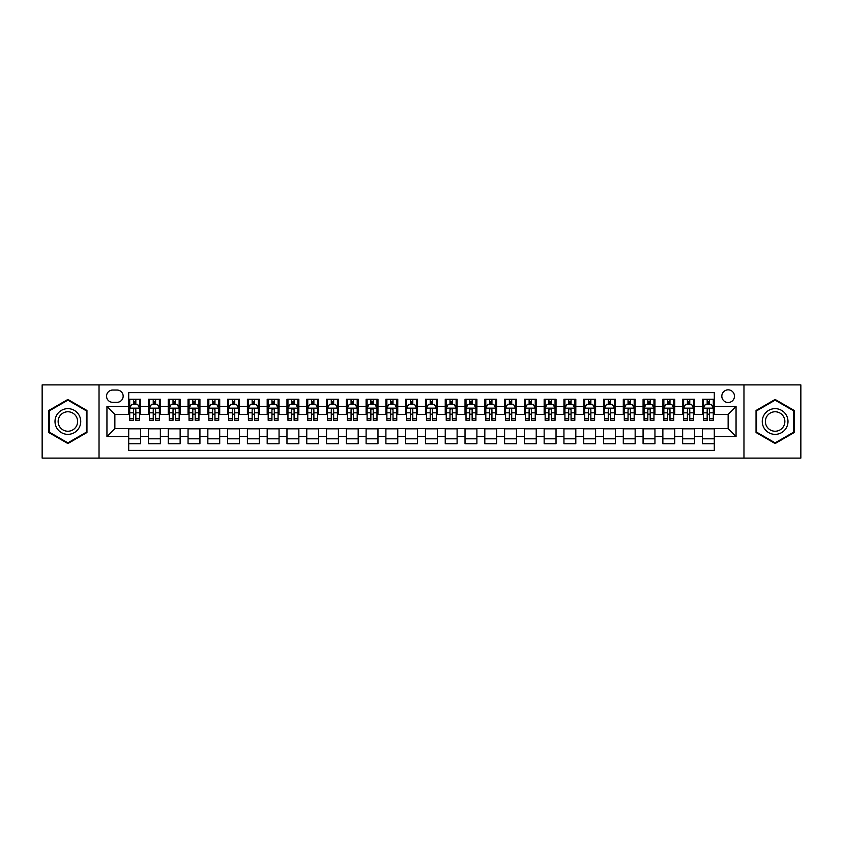 <?xml version="1.0" encoding="UTF-8"?>
<svg xmlns="http://www.w3.org/2000/svg" width="843" height="843" viewBox="0 0 843 843"><rect width="100%" height="100%" fill="white"/><g stroke="black" fill="none" stroke-linecap="round" stroke-linejoin="round"><path stroke-width="1.26" d="M728.141 389.845A6.333 6.333 0 0 0 721.819 396.178A6.333 6.333 0 0 0 728.141 402.511A6.333 6.333 0 0 0 734.474 396.178A6.333 6.333 0 0 0 728.141 389.845M743.969 458.097L800.85 458.097L800.85 384.903L743.969 384.903L743.969 458.097L99.031 458.097L99.031 384.903L42.15 384.903L42.15 458.097L99.031 458.097M714.295 399.245L702.43 399.245L702.43 406.463L694.516 406.463L694.516 414.377L702.43 414.377L702.43 406.463M694.516 406.463L694.516 399.245L682.64 399.245L682.64 406.463L674.727 406.463L674.727 414.377L682.64 414.377L682.64 406.463M674.727 406.463L674.727 399.245L662.861 399.245L662.861 406.463L654.948 406.463L654.948 414.377L662.861 414.377L662.861 406.463M654.948 406.463L654.948 399.245L643.072 399.245L643.072 406.463L635.158 406.463L635.158 414.377L643.072 414.377L643.072 406.463M635.158 406.463L635.158 399.245L623.293 399.245L623.293 406.463L615.379 406.463L615.379 414.377L623.293 414.377L623.293 406.463M615.379 406.463L615.379 399.245L603.504 399.245L603.504 406.463L595.601 406.463L595.601 414.377L603.504 414.377L603.504 406.463M595.601 406.463L595.601 399.245L583.725 399.245L583.725 406.463L575.811 406.463L575.811 414.377L583.725 414.377L583.725 406.463M575.811 406.463L575.811 399.245L563.946 399.245L563.946 406.463L556.032 406.463L556.032 414.377L563.946 414.377L563.946 406.463M556.032 406.463L556.032 399.245L544.156 399.245L544.156 406.463L536.243 406.463L536.243 414.377L544.156 414.377L544.156 406.463M536.243 406.463L536.243 399.245L524.378 399.245L524.378 406.463L516.464 406.463L516.464 414.377L524.378 414.377L524.378 406.463M516.464 406.463L516.464 399.245L504.588 399.245L504.588 406.463L496.675 406.463L496.675 414.377L504.588 414.377L504.588 406.463M496.675 406.463L496.675 399.245L484.809 399.245L484.809 406.463L476.896 406.463L476.896 414.377L484.809 414.377L484.809 406.463M476.896 406.463L476.896 399.245L465.02 399.245L465.02 406.463L457.106 406.463L457.106 414.377L465.02 414.377L465.02 406.463M457.106 406.463L457.106 399.245L445.241 399.245L445.241 406.463L437.327 406.463L437.327 414.377L445.241 414.377L445.241 406.463M437.327 406.463L437.327 399.245L425.452 399.245L425.452 406.463L417.548 406.463L417.548 414.377L425.452 414.377L425.452 406.463M417.548 406.463L417.548 399.245L405.673 399.245L405.673 406.463L397.759 406.463L397.759 414.377L405.673 414.377L405.673 406.463M397.759 406.463L397.759 399.245L385.894 399.245L385.894 406.463L377.98 406.463L377.98 414.377L385.894 414.377L385.894 406.463M377.98 406.463L377.98 399.245L366.104 399.245L366.104 406.463L358.191 406.463L358.191 414.377L366.104 414.377L366.104 406.463M358.191 406.463L358.191 399.245L346.325 399.245L346.325 406.463L338.412 406.463L338.412 414.377L346.325 414.377L346.325 406.463M338.412 406.463L338.412 399.245L326.536 399.245L326.536 406.463L318.622 406.463L318.622 414.377L326.536 414.377L326.536 406.463M318.622 406.463L318.622 399.245L306.757 399.245L306.757 406.463L298.844 406.463L298.844 414.377L306.757 414.377L306.757 406.463M298.844 406.463L298.844 399.245L286.968 399.245L286.968 406.463L279.054 406.463L279.054 414.377L286.968 414.377L286.968 406.463M279.054 406.463L279.054 399.245L267.189 399.245L267.189 406.463L259.275 406.463L259.275 414.377L267.189 414.377L267.189 406.463M259.275 406.463L259.275 399.245L247.399 399.245L247.399 406.463L239.496 406.463L239.496 414.377L247.399 414.377L247.399 406.463M239.496 406.463L239.496 399.245L227.621 399.245L227.621 406.463L219.707 406.463L219.707 414.377L227.621 414.377L227.621 406.463M219.707 406.463L219.707 399.245L207.842 399.245L207.842 406.463L199.928 406.463L199.928 414.377L207.842 414.377L207.842 406.463M199.928 406.463L199.928 399.245L188.052 399.245L188.052 406.463L180.139 406.463L180.139 414.377L188.052 414.377L188.052 406.463M180.139 406.463L180.139 399.245L168.273 399.245L168.273 406.463L160.36 406.463L160.36 414.377L168.273 414.377L168.273 406.463M160.36 406.463L160.36 399.245L148.484 399.245L148.484 414.377L140.57 414.377L140.57 399.245L128.705 399.245M128.705 443.755L140.57 443.755L140.57 428.623L148.484 428.623L148.484 443.755L160.36 443.755L160.36 428.623L168.273 428.623L168.273 436.537L160.36 436.537M168.273 436.537L168.273 443.755L180.139 443.755L180.139 428.623L188.052 428.623L188.052 436.537L180.139 436.537M188.052 436.537L188.052 443.755L199.928 443.755L199.928 428.623L207.842 428.623L207.842 436.537L199.928 436.537M207.842 436.537L207.842 443.755L219.707 443.755L219.707 428.623L227.621 428.623L227.621 436.537L219.707 436.537M227.621 436.537L227.621 443.755L239.496 443.755L239.496 428.623L247.399 428.623L247.399 436.537L239.496 436.537M247.399 436.537L247.399 443.755L259.275 443.755L259.275 428.623L267.189 428.623L267.189 436.537L259.275 436.537M267.189 436.537L267.189 443.755L279.054 443.755L279.054 428.623L286.968 428.623L286.968 436.537L279.054 436.537M286.968 436.537L286.968 443.755L298.844 443.755L298.844 428.623L306.757 428.623L306.757 436.537L298.844 436.537M306.757 436.537L306.757 443.755L318.622 443.755L318.622 428.623L326.536 428.623L326.536 436.537L318.622 436.537M326.536 436.537L326.536 443.755L338.412 443.755L338.412 428.623L346.325 428.623L346.325 436.537L338.412 436.537M346.325 436.537L346.325 443.755L358.191 443.755L358.191 428.623L366.104 428.623L366.104 436.537L358.191 436.537M366.104 436.537L366.104 443.755L377.98 443.755L377.98 428.623L385.894 428.623L385.894 436.537L377.98 436.537M385.894 436.537L385.894 443.755L397.759 443.755L397.759 428.623L405.673 428.623L405.673 436.537L397.759 436.537M405.673 436.537L405.673 443.755L417.548 443.755L417.548 428.623L425.452 428.623L425.452 436.537L417.548 436.537M425.452 436.537L425.452 443.755L437.327 443.755L437.327 428.623L445.241 428.623L445.241 436.537L437.327 436.537M445.241 436.537L445.241 443.755L457.106 443.755L457.106 428.623L465.02 428.623L465.02 436.537L457.106 436.537M465.02 436.537L465.02 443.755L476.896 443.755L476.896 428.623L484.809 428.623L484.809 436.537L476.896 436.537M484.809 436.537L484.809 443.755L496.675 443.755L496.675 428.623L504.588 428.623L504.588 436.537L496.675 436.537M504.588 436.537L504.588 443.755L516.464 443.755L516.464 428.623L524.378 428.623L524.378 436.537L516.464 436.537M524.378 436.537L524.378 443.755L536.243 443.755L536.243 428.623L544.156 428.623L544.156 436.537L536.243 436.537M544.156 436.537L544.156 443.755L556.032 443.755L556.032 428.623L563.946 428.623L563.946 436.537L556.032 436.537M563.946 436.537L563.946 443.755L575.811 443.755L575.811 428.623L583.725 428.623L583.725 436.537L575.811 436.537M583.725 436.537L583.725 443.755L595.601 443.755L595.601 428.623L603.504 428.623L603.504 436.537L595.601 436.537M603.504 436.537L603.504 443.755L615.379 443.755L615.379 428.623L623.293 428.623L623.293 436.537L615.379 436.537M623.293 436.537L623.293 443.755L635.158 443.755L635.158 428.623L643.072 428.623L643.072 436.537L635.158 436.537M643.072 436.537L643.072 443.755L654.948 443.755L654.948 428.623L662.861 428.623L662.861 436.537L654.948 436.537M662.861 436.537L662.861 443.755L674.727 443.755L674.727 428.623L682.64 428.623L682.64 436.537L674.727 436.537M682.64 436.537L682.64 443.755L694.516 443.755L694.516 428.623L702.43 428.623L702.43 436.537L694.516 436.537M112.677 402.311L117.029 402.311A6.133 6.133 0 0 0 123.162 396.178A6.133 6.133 0 0 0 117.029 390.046L112.677 390.046A6.133 6.133 0 0 0 106.545 396.178A6.133 6.133 0 0 0 112.677 402.311M743.969 384.903L99.031 384.903M714.295 406.463L714.295 392.617L128.705 392.617L128.705 414.377L114.859 414.377L114.859 428.623L128.705 428.623L128.705 450.383L714.295 450.383L714.295 428.623L728.141 428.623L728.141 414.377L714.295 414.377L714.295 406.463L736.055 406.463L736.055 436.537L714.295 436.537M128.705 436.537L106.945 436.537L106.945 406.463L128.705 406.463M702.43 436.537L702.43 443.755L714.295 443.755M128.705 404.187L129.696 404.187M133.447 404.187L135.828 404.187M139.58 404.187L140.57 404.187M128.705 414.176L129.696 414.176M133.447 414.176L135.828 414.176M139.58 414.176L140.57 414.176M128.705 428.824L140.57 428.824M128.705 438.813L140.57 438.813M148.484 414.176L149.474 414.176M153.236 414.176L155.607 414.176M159.369 414.176L160.36 414.176M148.484 404.187L149.474 404.187M153.236 404.187L155.607 404.187M159.369 404.187L160.36 404.187M148.484 428.824L160.36 428.824M148.484 438.813L160.36 438.813M168.273 428.824L180.139 428.824M168.273 438.813L180.139 438.813M168.273 404.187L169.264 404.187M173.015 404.187L175.397 404.187M179.148 404.187L180.139 404.187M168.273 414.176L169.264 414.176M173.015 414.176L175.397 414.176M179.148 414.176L180.139 414.176M188.052 428.824L199.928 428.824M188.052 438.813L199.928 438.813M188.052 404.187L189.043 404.187M192.805 404.187L195.176 404.187M198.937 404.187L199.928 404.187M188.052 414.176L189.043 414.176M192.805 414.176L195.176 414.176M198.937 414.176L199.928 414.176M207.842 428.824L219.707 428.824M207.842 438.813L219.707 438.813M207.842 404.187L208.822 404.187M212.584 404.187L214.954 404.187M218.716 404.187L219.707 404.187M207.842 414.176L208.822 414.176M212.584 414.176L214.954 414.176M218.716 414.176L219.707 414.176M227.621 428.824L239.496 428.824M227.621 438.813L239.496 438.813M227.621 404.187L228.611 404.187M232.373 404.187L234.744 404.187M238.506 404.187L239.496 404.187M227.621 414.176L228.611 414.176M232.373 414.176L234.744 414.176M238.506 414.176L239.496 414.176M247.399 428.824L259.275 428.824M247.399 438.813L259.275 438.813M247.399 404.187L248.39 404.187M252.152 404.187L254.523 404.187M258.285 404.187L259.275 404.187M247.399 414.176L248.39 414.176M252.152 414.176L254.523 414.176M258.285 414.176L259.275 414.176M267.189 428.824L279.054 428.824M267.189 438.813L279.054 438.813M267.189 404.187L268.179 404.187M271.941 404.187L274.312 404.187M278.074 404.187L279.054 404.187M267.189 414.176L268.179 414.176M271.941 414.176L274.312 414.176M278.074 414.176L279.054 414.176M286.968 428.824L298.844 428.824M286.968 438.813L298.844 438.813M286.968 404.187L287.958 404.187M291.72 404.187L294.091 404.187M297.853 404.187L298.844 404.187M286.968 414.176L287.958 414.176M291.72 414.176L294.091 414.176M297.853 414.176L298.844 414.176M306.757 428.824L318.622 428.824M306.757 438.813L318.622 438.813M306.757 404.187L307.748 404.187M311.499 404.187L313.881 404.187M317.632 404.187L318.622 404.187M306.757 414.176L307.748 414.176M311.499 414.176L313.881 414.176M317.632 414.176L318.622 414.176M326.536 428.824L338.412 428.824M326.536 438.813L338.412 438.813M326.536 404.187L327.527 404.187M331.288 404.187L333.659 404.187M337.421 404.187L338.412 404.187M326.536 414.176L327.527 414.176M331.288 414.176L333.659 414.176M337.421 414.176L338.412 414.176M346.325 428.824L358.191 428.824M346.325 438.813L358.191 438.813M346.325 404.187L347.316 404.187M351.067 404.187L353.449 404.187M357.2 404.187L358.191 404.187M346.325 414.176L347.316 414.176M351.067 414.176L353.449 414.176M357.2 414.176L358.191 414.176M366.104 428.824L377.98 428.824M366.104 438.813L377.98 438.813M366.104 404.187L367.095 404.187M370.857 404.187L373.228 404.187M376.99 404.187L377.98 404.187M366.104 414.176L367.095 414.176M370.857 414.176L373.228 414.176M376.99 414.176L377.98 414.176M385.894 428.824L397.759 428.824M385.894 438.813L397.759 438.813M385.894 404.187L386.874 404.187M390.636 404.187L393.007 404.187M396.768 404.187L397.759 404.187M385.894 414.176L386.874 414.176M390.636 414.176L393.007 414.176M396.768 414.176L397.759 414.176M405.673 428.824L417.548 428.824M405.673 438.813L417.548 438.813M405.673 404.187L406.663 404.187M410.425 404.187L412.796 404.187M416.558 404.187L417.548 404.187M405.673 414.176L406.663 414.176M410.425 414.176L412.796 414.176M416.558 414.176L417.548 414.176M425.452 428.824L437.327 428.824M425.452 438.813L437.327 438.813M425.452 404.187L426.442 404.187M430.204 404.187L432.575 404.187M436.337 404.187L437.327 404.187M425.452 414.176L426.442 414.176M430.204 414.176L432.575 414.176M436.337 414.176L437.327 414.176M445.241 428.824L457.106 428.824M445.241 438.813L457.106 438.813M445.241 404.187L446.232 404.187M449.993 404.187L452.364 404.187M456.126 404.187L457.106 404.187M445.241 414.176L446.232 414.176M449.993 414.176L452.364 414.176M456.126 414.176L457.106 414.176M465.02 428.824L476.896 428.824M465.02 438.813L476.896 438.813M465.02 404.187L466.01 404.187M469.772 404.187L472.143 404.187M475.905 404.187L476.896 404.187M465.02 414.176L466.01 414.176M469.772 414.176L472.143 414.176M475.905 414.176L476.896 414.176M484.809 428.824L496.675 428.824M484.809 438.813L496.675 438.813M484.809 404.187L485.8 404.187M489.551 404.187L491.933 404.187M495.684 404.187L496.675 404.187M484.809 414.176L485.8 414.176M489.551 414.176L491.933 414.176M495.684 414.176L496.675 414.176M504.588 428.824L516.464 428.824M504.588 438.813L516.464 438.813M504.588 404.187L505.579 404.187M509.341 404.187L511.712 404.187M515.473 404.187L516.464 404.187M504.588 414.176L505.579 414.176M509.341 414.176L511.712 414.176M515.473 414.176L516.464 414.176M524.378 428.824L536.243 428.824M524.378 438.813L536.243 438.813M524.378 404.187L525.368 404.187M529.119 404.187L531.501 404.187M535.252 404.187L536.243 404.187M524.378 414.176L525.368 414.176M529.119 414.176L531.501 414.176M535.252 414.176L536.243 414.176M544.156 428.824L556.032 428.824M544.156 438.813L556.032 438.813M544.156 404.187L545.147 404.187M548.909 404.187L551.28 404.187M555.042 404.187L556.032 404.187M544.156 414.176L545.147 414.176M548.909 414.176L551.28 414.176M555.042 414.176L556.032 414.176M563.946 428.824L575.811 428.824M563.946 438.813L575.811 438.813M563.946 404.187L564.926 404.187M568.688 404.187L571.059 404.187M574.821 404.187L575.811 404.187M563.946 414.176L564.926 414.176M568.688 414.176L571.059 414.176M574.821 414.176L575.811 414.176M583.725 428.824L595.601 428.824M583.725 438.813L595.601 438.813M583.725 404.187L584.715 404.187M588.477 404.187L590.848 404.187M594.61 404.187L595.601 404.187M583.725 414.176L584.715 414.176M588.477 414.176L590.848 414.176M594.61 414.176L595.601 414.176M603.504 428.824L615.379 428.824M603.504 438.813L615.379 438.813M603.504 404.187L604.494 404.187M608.256 404.187L610.627 404.187M614.389 404.187L615.379 404.187M603.504 414.176L604.494 414.176M608.256 414.176L610.627 414.176M614.389 414.176L615.379 414.176M623.293 428.824L635.158 428.824M623.293 438.813L635.158 438.813M623.293 404.187L624.284 404.187M628.046 404.187L630.416 404.187M634.178 404.187L635.158 404.187M623.293 414.176L624.284 414.176M628.046 414.176L630.416 414.176M634.178 414.176L635.158 414.176M643.072 428.824L654.948 428.824M643.072 438.813L654.948 438.813M643.072 404.187L644.063 404.187M647.824 404.187L650.195 404.187M653.957 404.187L654.948 404.187M643.072 414.176L644.063 414.176M647.824 414.176L650.195 414.176M653.957 414.176L654.948 414.176M662.861 428.824L674.727 428.824M662.861 438.813L674.727 438.813M662.861 404.187L663.852 404.187M667.603 404.187L669.985 404.187M673.736 404.187L674.727 404.187M662.861 414.176L663.852 414.176M667.603 414.176L669.985 414.176M673.736 414.176L674.727 414.176M682.64 428.824L694.516 428.824M682.64 438.813L694.516 438.813M682.64 404.187L683.631 404.187M687.393 404.187L689.764 404.187M693.526 404.187L694.516 404.187M682.64 414.176L683.631 414.176M687.393 414.176L689.764 414.176M693.526 414.176L694.516 414.176M702.43 428.824L714.295 428.824M702.43 438.813L714.295 438.813M702.43 404.187L703.42 404.187M707.172 404.187L709.553 404.187M713.304 404.187L714.295 404.187M702.43 414.176L703.42 414.176M707.172 414.176L709.553 414.176M713.304 414.176L714.295 414.176M114.859 414.377L106.945 406.463M114.859 428.623L106.945 436.537M736.055 406.463L728.141 414.377M736.055 436.537L728.141 428.623M67.872 443.544L86.955 432.522L86.955 410.478L67.872 399.456L48.778 410.478L48.778 432.522L67.872 443.544M794.222 410.478L775.128 399.456L756.045 410.478L756.045 432.522L775.128 443.544L794.222 432.522L794.222 410.478M135.828 401.816L133.447 401.816M139.58 418.697L135.828 418.697L135.828 420.309L139.58 420.309L139.58 408.244L137.609 404.292L131.666 404.292L129.696 408.244L129.696 420.309L133.447 420.309L133.447 418.697L129.696 418.697M129.696 408.244L129.696 399.245M139.58 408.244L139.58 399.245M133.447 404.292L133.447 399.245M135.828 399.245L135.828 404.292M135.828 418.697L135.828 409.73C135.038 408.202 134.248 408.202 133.447 409.73L133.447 418.697M67.872 408.644A12.856 12.856 0 0 0 55.006 421.5A12.856 12.856 0 0 0 67.872 434.356A12.856 12.856 0 0 0 80.728 421.5A12.856 12.856 0 0 0 67.872 408.644M67.872 411.763A9.737 9.737 0 0 0 58.135 421.5A9.737 9.737 0 0 0 67.872 431.237A9.737 9.737 0 0 0 77.609 421.5A9.737 9.737 0 0 0 67.872 411.763M86.365 432.174L67.872 442.86L49.368 432.174L49.368 410.826L67.872 400.14L86.365 410.826L86.365 432.174M763.99 415.072A12.856 12.856 0 0 0 768.7 432.638A12.856 12.856 0 0 0 786.266 427.928A12.856 12.856 0 0 0 781.556 410.362A12.856 12.856 0 0 0 763.99 415.072M766.698 416.632A9.737 9.737 0 0 0 770.26 429.93A9.737 9.737 0 0 0 783.558 426.368A9.737 9.737 0 0 0 779.996 413.07A9.737 9.737 0 0 0 766.698 416.632M793.632 410.826L793.632 432.174L775.128 442.86L756.635 432.174L756.635 410.826L775.128 400.14L793.632 410.826M155.607 401.816L153.236 401.816M159.369 418.697L155.607 418.697L155.607 420.309L159.369 420.309L159.369 408.244L157.388 404.292L151.455 404.292L149.474 408.244L149.474 420.309L153.236 420.309L153.236 418.697L149.474 418.697M149.474 408.244L149.474 399.245M159.369 408.244L159.369 399.245M153.236 404.292L153.236 399.245M155.607 399.245L155.607 404.292M155.607 418.697L155.607 409.73C154.817 408.202 154.027 408.202 153.236 409.73L153.236 418.697M175.397 401.816L173.015 401.816M179.148 418.697L175.397 418.697L175.397 420.309L179.148 420.309L179.148 408.244L177.178 404.292L171.234 404.292L169.264 408.244L169.264 420.309L173.015 420.309L173.015 418.697L169.264 418.697M169.264 408.244L169.264 399.245M179.148 408.244L179.148 399.245M173.015 404.292L173.015 399.245M175.397 399.245L175.397 404.292M175.397 418.697L175.397 409.73C174.606 408.202 173.806 408.202 173.015 409.73L173.015 418.697M195.176 401.816L192.805 401.816M198.937 418.697L195.176 418.697L195.176 420.309L198.937 420.309L198.937 408.244L196.956 404.292L191.024 404.292L189.043 408.244L189.043 420.309L192.805 420.309L192.805 418.697L189.043 418.697M189.043 408.244L189.043 399.245M198.937 408.244L198.937 399.245M192.805 404.292L192.805 399.245M195.176 399.245L195.176 404.292M195.176 418.697L195.176 409.73C194.385 408.202 193.595 408.202 192.805 409.73L192.805 418.697M214.954 401.816L212.584 401.816M218.716 418.697L214.954 418.697L214.954 420.309L218.716 420.309L218.716 408.244L216.735 404.292L210.803 404.292L208.822 408.244L208.822 420.309L212.584 420.309L212.584 418.697L208.822 418.697M208.822 408.244L208.822 399.245M218.716 408.244L218.716 399.245M212.584 404.292L212.584 399.245M214.954 399.245L214.954 404.292M214.954 418.697L214.954 409.73C214.164 408.202 213.374 408.202 212.584 409.73L212.584 418.697M234.744 401.816L232.373 401.816M238.506 418.697L234.744 418.697L234.744 420.309L238.506 420.309L238.506 408.244L236.525 404.292L230.592 404.292L228.611 408.244L228.611 420.309L232.373 420.309L232.373 418.697L228.611 418.697M228.611 408.244L228.611 399.245M238.506 408.244L238.506 399.245M232.373 404.292L232.373 399.245M234.744 399.245L234.744 404.292M234.744 418.697L234.744 409.73C233.954 408.202 233.163 408.202 232.373 409.73L232.373 418.697M254.523 401.816L252.152 401.816M258.285 418.697L254.523 418.697L254.523 420.309L258.285 420.309L258.285 408.244L256.304 404.292L250.371 404.292L248.39 408.244L248.39 420.309L252.152 420.309L252.152 418.697L248.39 418.697M248.39 408.244L248.39 399.245M258.285 408.244L258.285 399.245M252.152 404.292L252.152 399.245M254.523 399.245L254.523 404.292M254.523 418.697L254.523 409.73C253.732 408.202 252.942 408.202 252.152 409.73L252.152 418.697M274.312 401.816L271.941 401.816M278.074 418.697L274.312 418.697L274.312 420.309L278.074 420.309L278.074 408.244L276.093 404.292L270.16 404.292L268.179 408.244L268.179 420.309L271.941 420.309L271.941 418.697L268.179 418.697M268.179 408.244L268.179 399.245M278.074 408.244L278.074 399.245M271.941 404.292L271.941 399.245M274.312 399.245L274.312 404.292M274.312 418.697L274.312 409.73C273.522 408.202 272.732 408.202 271.941 409.73L271.941 418.697M294.091 401.816L291.72 401.816M297.853 418.697L294.091 418.697L294.091 420.309L297.853 420.309L297.853 408.244L295.872 404.292L289.939 404.292L287.958 408.244L287.958 420.309L291.72 420.309L291.72 418.697L287.958 418.697M287.958 408.244L287.958 399.245M297.853 408.244L297.853 399.245M291.72 404.292L291.72 399.245M294.091 399.245L294.091 404.292M294.091 418.697L294.091 409.73C293.301 408.202 292.51 408.202 291.72 409.73L291.72 418.697M313.881 401.816L311.499 401.816M317.632 418.697L313.881 418.697L313.881 420.309L317.632 420.309L317.632 408.244L315.661 404.292L309.718 404.292L307.748 408.244L307.748 420.309L311.499 420.309L311.499 418.697L307.748 418.697M307.748 408.244L307.748 399.245M317.632 408.244L317.632 399.245M311.499 404.292L311.499 399.245M313.881 399.245L313.881 404.292M313.881 418.697L313.881 409.73C313.09 408.202 312.3 408.202 311.499 409.73L311.499 418.697M333.659 401.816L331.288 401.816M337.421 418.697L333.659 418.697L333.659 420.309L337.421 420.309L337.421 408.244L335.44 404.292L329.508 404.292L327.527 408.244L327.527 420.309L331.288 420.309L331.288 418.697L327.527 418.697M327.527 408.244L327.527 399.245M337.421 408.244L337.421 399.245M331.288 404.292L331.288 399.245M333.659 399.245L333.659 404.292M333.659 418.697L333.659 409.73C332.869 408.202 332.079 408.202 331.288 409.73L331.288 418.697M353.449 401.816L351.067 401.816M357.2 418.697L353.449 418.697L353.449 420.309L357.2 420.309L357.2 408.244L355.23 404.292L349.287 404.292L347.316 408.244L347.316 420.309L351.067 420.309L351.067 418.697L347.316 418.697M347.316 408.244L347.316 399.245M357.2 408.244L357.2 399.245M351.067 404.292L351.067 399.245M353.449 399.245L353.449 404.292M353.449 418.697L353.449 409.73C352.659 408.202 351.858 408.202 351.067 409.73L351.067 418.697M373.228 401.816L370.857 401.816M376.99 418.697L373.228 418.697L373.228 420.309L376.99 420.309L376.99 408.244L375.009 404.292L369.076 404.292L367.095 408.244L367.095 420.309L370.857 420.309L370.857 418.697L367.095 418.697M367.095 408.244L367.095 399.245M376.99 408.244L376.99 399.245M370.857 404.292L370.857 399.245M373.228 399.245L373.228 404.292M373.228 418.697L373.228 409.73C372.437 408.202 371.647 408.202 370.857 409.73L370.857 418.697M393.007 401.816L390.636 401.816M396.768 418.697L393.007 418.697L393.007 420.309L396.768 420.309L396.768 408.244L394.787 404.292L388.855 404.292L386.874 408.244L386.874 420.309L390.636 420.309L390.636 418.697L386.874 418.697M386.874 408.244L386.874 399.245M396.768 408.244L396.768 399.245M390.636 404.292L390.636 399.245M393.007 399.245L393.007 404.292M393.007 418.697L393.007 409.73C392.216 408.202 391.426 408.202 390.636 409.73L390.636 418.697M412.796 401.816L410.425 401.816M416.558 418.697L412.796 418.697L412.796 420.309L416.558 420.309L416.558 408.244L414.577 404.292L408.644 404.292L406.663 408.244L406.663 420.309L410.425 420.309L410.425 418.697L406.663 418.697M406.663 408.244L406.663 399.245M416.558 408.244L416.558 399.245M410.425 404.292L410.425 399.245M412.796 399.245L412.796 404.292M412.796 418.697L412.796 409.73C412.006 408.202 411.215 408.202 410.425 409.73L410.425 418.697M432.575 401.816L430.204 401.816M436.337 418.697L432.575 418.697L432.575 420.309L436.337 420.309L436.337 408.244L434.356 404.292L428.423 404.292L426.442 408.244L426.442 420.309L430.204 420.309L430.204 418.697L426.442 418.697M426.442 408.244L426.442 399.245M436.337 408.244L436.337 399.245M430.204 404.292L430.204 399.245M432.575 399.245L432.575 404.292M432.575 418.697L432.575 409.73C431.785 408.202 430.994 408.202 430.204 409.73L430.204 418.697M452.364 401.816L449.993 401.816M456.126 418.697L452.364 418.697L452.364 420.309L456.126 420.309L456.126 408.244L454.145 404.292L448.213 404.292L446.232 408.244L446.232 420.309L449.993 420.309L449.993 418.697L446.232 418.697M446.232 408.244L446.232 399.245M456.126 408.244L456.126 399.245M449.993 404.292L449.993 399.245M452.364 399.245L452.364 404.292M452.364 418.697L452.364 409.73C451.574 408.202 450.784 408.202 449.993 409.73L449.993 418.697M472.143 401.816L469.772 401.816M475.905 418.697L472.143 418.697L472.143 420.309L475.905 420.309L475.905 408.244L473.924 404.292L467.991 404.292L466.01 408.244L466.01 420.309L469.772 420.309L469.772 418.697L466.01 418.697M466.01 408.244L466.01 399.245M475.905 408.244L475.905 399.245M469.772 404.292L469.772 399.245M472.143 399.245L472.143 404.292M472.143 418.697L472.143 409.73C471.353 408.202 470.563 408.202 469.772 409.73L469.772 418.697M491.933 401.816L489.551 401.816M495.684 418.697L491.933 418.697L491.933 420.309L495.684 420.309L495.684 408.244L493.713 404.292L487.77 404.292L485.8 408.244L485.8 420.309L489.551 420.309L489.551 418.697L485.8 418.697M485.8 408.244L485.8 399.245M495.684 408.244L495.684 399.245M489.551 404.292L489.551 399.245M491.933 399.245L491.933 404.292M491.933 418.697L491.933 409.73C491.142 408.202 490.352 408.202 489.551 409.73L489.551 418.697M511.712 401.816L509.341 401.816M515.473 418.697L511.712 418.697L511.712 420.309L515.473 420.309L515.473 408.244L513.492 404.292L507.56 404.292L505.579 408.244L505.579 420.309L509.341 420.309L509.341 418.697L505.579 418.697M505.579 408.244L505.579 399.245M515.473 408.244L515.473 399.245M509.341 404.292L509.341 399.245M511.712 399.245L511.712 404.292M511.712 418.697L511.712 409.73C510.921 408.202 510.131 408.202 509.341 409.73L509.341 418.697M531.501 401.816L529.119 401.816M535.252 418.697L531.501 418.697L531.501 420.309L535.252 420.309L535.252 408.244L533.282 404.292L527.339 404.292L525.368 408.244L525.368 420.309L529.119 420.309L529.119 418.697L525.368 418.697M525.368 408.244L525.368 399.245M535.252 408.244L535.252 399.245M529.119 404.292L529.119 399.245M531.501 399.245L531.501 404.292M531.501 418.697L531.501 409.73C530.711 408.202 529.91 408.202 529.119 409.73L529.119 418.697M551.28 401.816L548.909 401.816M555.042 418.697L551.28 418.697L551.28 420.309L555.042 420.309L555.042 408.244L553.061 404.292L547.128 404.292L545.147 408.244L545.147 420.309L548.909 420.309L548.909 418.697L545.147 418.697M545.147 408.244L545.147 399.245M555.042 408.244L555.042 399.245M548.909 404.292L548.909 399.245M551.28 399.245L551.28 404.292M551.28 418.697L551.28 409.73C550.49 408.202 549.699 408.202 548.909 409.73L548.909 418.697M571.059 401.816L568.688 401.816M574.821 418.697L571.059 418.697L571.059 420.309L574.821 420.309L574.821 408.244L572.84 404.292L566.907 404.292L564.926 408.244L564.926 420.309L568.688 420.309L568.688 418.697L564.926 418.697M564.926 408.244L564.926 399.245M574.821 408.244L574.821 399.245M568.688 404.292L568.688 399.245M571.059 399.245L571.059 404.292M571.059 418.697L571.059 409.73C570.268 408.202 569.478 408.202 568.688 409.73L568.688 418.697M590.848 401.816L588.477 401.816M594.61 418.697L590.848 418.697L590.848 420.309L594.61 420.309L594.61 408.244L592.629 404.292L586.696 404.292L584.715 408.244L584.715 420.309L588.477 420.309L588.477 418.697L584.715 418.697M584.715 408.244L584.715 399.245M594.61 408.244L594.61 399.245M588.477 404.292L588.477 399.245M590.848 399.245L590.848 404.292M590.848 418.697L590.848 409.73C590.058 408.202 589.268 408.202 588.477 409.73L588.477 418.697M610.627 401.816L608.256 401.816M614.389 418.697L610.627 418.697L610.627 420.309L614.389 420.309L614.389 408.244L612.408 404.292L606.475 404.292L604.494 408.244L604.494 420.309L608.256 420.309L608.256 418.697L604.494 418.697M604.494 408.244L604.494 399.245M614.389 408.244L614.389 399.245M608.256 404.292L608.256 399.245M610.627 399.245L610.627 404.292M610.627 418.697L610.627 409.73C609.837 408.202 609.046 408.202 608.256 409.73L608.256 418.697M630.416 401.816L628.046 401.816M634.178 418.697L630.416 418.697L630.416 420.309L634.178 420.309L634.178 408.244L632.197 404.292L626.265 404.292L624.284 408.244L624.284 420.309L628.046 420.309L628.046 418.697L624.284 418.697M624.284 408.244L624.284 399.245M634.178 408.244L634.178 399.245M628.046 404.292L628.046 399.245M630.416 399.245L630.416 404.292M630.416 418.697L630.416 409.73C629.626 408.202 628.836 408.202 628.046 409.73L628.046 418.697M650.195 401.816L647.824 401.816M653.957 418.697L650.195 418.697L650.195 420.309L653.957 420.309L653.957 408.244L651.976 404.292L646.044 404.292L644.063 408.244L644.063 420.309L647.824 420.309L647.824 418.697L644.063 418.697M644.063 408.244L644.063 399.245M653.957 408.244L653.957 399.245M647.824 404.292L647.824 399.245M650.195 399.245L650.195 404.292M650.195 418.697L650.195 409.73C649.405 408.202 648.615 408.202 647.824 409.73L647.824 418.697M669.985 401.816L667.603 401.816M673.736 418.697L669.985 418.697L669.985 420.309L673.736 420.309L673.736 408.244L671.766 404.292L665.822 404.292L663.852 408.244L663.852 420.309L667.603 420.309L667.603 418.697L663.852 418.697M663.852 408.244L663.852 399.245M673.736 408.244L673.736 399.245M667.603 404.292L667.603 399.245M669.985 399.245L669.985 404.292M669.985 418.697L669.985 409.73C669.194 408.202 668.404 408.202 667.603 409.73L667.603 418.697M689.764 401.816L687.393 401.816M693.526 418.697L689.764 418.697L689.764 420.309L693.526 420.309L693.526 408.244L691.545 404.292L685.612 404.292L683.631 408.244L683.631 420.309L687.393 420.309L687.393 418.697L683.631 418.697M683.631 408.244L683.631 399.245M693.526 408.244L693.526 399.245M687.393 404.292L687.393 399.245M689.764 399.245L689.764 404.292M689.764 418.697L689.764 409.73C688.973 408.202 688.183 408.202 687.393 409.73L687.393 418.697M709.553 401.816L707.172 401.816M713.304 418.697L709.553 418.697L709.553 420.309L713.304 420.309L713.304 408.244L711.334 404.292L705.391 404.292L703.42 408.244L703.42 420.309L707.172 420.309L707.172 418.697L703.42 418.697M703.42 408.244L703.42 399.245M713.304 408.244L713.304 399.245M707.172 404.292L707.172 399.245M709.553 399.245L709.553 404.292M709.553 418.697L709.553 409.73C708.763 408.202 707.962 408.202 707.172 409.73L707.172 418.697M148.484 436.537L140.57 436.537M148.484 406.463L140.57 406.463M139.538 408.149L129.738 408.149M129.696 405.378L131.129 405.378M138.147 405.378L139.58 405.378M133.447 412.828L129.696 412.828M139.58 412.828L135.828 412.828M135.828 403.07L133.447 403.07M159.316 408.149L149.527 408.149M149.474 405.378L150.908 405.378M157.936 405.378L159.369 405.378M153.236 412.828L149.474 412.828M159.369 412.828L155.607 412.828M155.607 403.07L153.236 403.07M179.106 408.149L169.306 408.149M169.264 405.378L170.697 405.378M177.715 405.378L179.148 405.378M173.015 412.828L169.264 412.828M179.148 412.828L175.397 412.828M175.397 403.07L173.015 403.07M198.885 408.149L189.095 408.149M189.043 405.378L190.476 405.378M197.504 405.378L198.937 405.378M192.805 412.828L189.043 412.828M198.937 412.828L195.176 412.828M195.176 403.07L192.805 403.07M218.664 408.149L208.874 408.149M208.822 405.378L210.265 405.378M217.283 405.378L218.716 405.378M212.584 412.828L208.822 412.828M218.716 412.828L214.954 412.828M214.954 403.07L212.584 403.07M238.453 408.149L228.664 408.149M228.611 405.378L230.044 405.378M237.073 405.378L238.506 405.378M232.373 412.828L228.611 412.828M238.506 412.828L234.744 412.828M234.744 403.07L232.373 403.07M258.232 408.149L248.443 408.149M248.39 405.378L249.823 405.378M256.852 405.378L258.285 405.378M252.152 412.828L248.39 412.828M258.285 412.828L254.523 412.828M254.523 403.07L252.152 403.07M278.021 408.149L268.222 408.149M268.179 405.378L269.612 405.378M276.63 405.378L278.074 405.378M271.941 412.828L268.179 412.828M278.074 412.828L274.312 412.828M274.312 403.07L271.941 403.07M297.8 408.149L288.011 408.149M287.958 405.378L289.391 405.378M296.42 405.378L297.853 405.378M291.72 412.828L287.958 412.828M297.853 412.828L294.091 412.828M294.091 403.07L291.72 403.07M317.59 408.149L307.79 408.149M307.748 405.378L309.181 405.378M316.199 405.378L317.632 405.378M311.499 412.828L307.748 412.828M317.632 412.828L313.881 412.828M313.881 403.07L311.499 403.07M337.369 408.149L327.579 408.149M327.527 405.378L328.96 405.378M335.988 405.378L337.421 405.378M331.288 412.828L327.527 412.828M337.421 412.828L333.659 412.828M333.659 403.07L331.288 403.07M357.158 408.149L347.358 408.149M347.316 405.378L348.749 405.378M355.767 405.378L357.2 405.378M351.067 412.828L347.316 412.828M357.2 412.828L353.449 412.828M353.449 403.07L351.067 403.07M376.937 408.149L367.148 408.149M367.095 405.378L368.528 405.378M375.556 405.378L376.99 405.378M370.857 412.828L367.095 412.828M376.99 412.828L373.228 412.828M373.228 403.07L370.857 403.07M396.726 408.149L386.926 408.149M386.874 405.378L388.317 405.378M395.335 405.378L396.768 405.378M390.636 412.828L386.874 412.828M396.768 412.828L393.007 412.828M393.007 403.07L390.636 403.07M416.505 408.149L406.716 408.149M406.663 405.378L408.096 405.378M415.125 405.378L416.558 405.378M410.425 412.828L406.663 412.828M416.558 412.828L412.796 412.828M412.796 403.07L410.425 403.07M436.284 408.149L426.495 408.149M426.442 405.378L427.875 405.378M434.904 405.378L436.337 405.378M430.204 412.828L426.442 412.828M436.337 412.828L432.575 412.828M432.575 403.07L430.204 403.07M456.074 408.149L446.274 408.149M446.232 405.378L447.665 405.378M454.683 405.378L456.126 405.378M449.993 412.828L446.232 412.828M456.126 412.828L452.364 412.828M452.364 403.07L449.993 403.07M475.852 408.149L466.063 408.149M466.01 405.378L467.444 405.378M474.472 405.378L475.905 405.378M469.772 412.828L466.01 412.828M475.905 412.828L472.143 412.828M472.143 403.07L469.772 403.07M495.642 408.149L485.842 408.149M485.8 405.378L487.233 405.378M494.251 405.378L495.684 405.378M489.551 412.828L485.8 412.828M495.684 412.828L491.933 412.828M491.933 403.07L489.551 403.07M515.421 408.149L505.631 408.149M505.579 405.378L507.012 405.378M514.04 405.378L515.473 405.378M509.341 412.828L505.579 412.828M515.473 412.828L511.712 412.828M511.712 403.07L509.341 403.07M535.21 408.149L525.41 408.149M525.368 405.378L526.801 405.378M533.819 405.378L535.252 405.378M529.119 412.828L525.368 412.828M535.252 412.828L531.501 412.828M531.501 403.07L529.119 403.07M554.989 408.149L545.2 408.149M545.147 405.378L546.58 405.378M553.609 405.378L555.042 405.378M548.909 412.828L545.147 412.828M555.042 412.828L551.28 412.828M551.28 403.07L548.909 403.07M574.778 408.149L564.979 408.149M564.926 405.378L566.37 405.378M573.388 405.378L574.821 405.378M568.688 412.828L564.926 412.828M574.821 412.828L571.059 412.828M571.059 403.07L568.688 403.07M594.557 408.149L584.768 408.149M584.715 405.378L586.148 405.378M593.177 405.378L594.61 405.378M588.477 412.828L584.715 412.828M594.61 412.828L590.848 412.828M590.848 403.07L588.477 403.07M614.336 408.149L604.547 408.149M604.494 405.378L605.927 405.378M612.956 405.378L614.389 405.378M608.256 412.828L604.494 412.828M614.389 412.828L610.627 412.828M610.627 403.07L608.256 403.07M634.126 408.149L624.336 408.149M624.284 405.378L625.717 405.378M632.735 405.378L634.178 405.378M628.046 412.828L624.284 412.828M634.178 412.828L630.416 412.828M630.416 403.07L628.046 403.07M653.905 408.149L644.115 408.149M644.063 405.378L645.496 405.378M652.524 405.378L653.957 405.378M647.824 412.828L644.063 412.828M653.957 412.828L650.195 412.828M650.195 403.07L647.824 403.07M673.694 408.149L663.894 408.149M663.852 405.378L665.285 405.378M672.303 405.378L673.736 405.378M667.603 412.828L663.852 412.828M673.736 412.828L669.985 412.828M669.985 403.07L667.603 403.07M693.473 408.149L683.684 408.149M683.631 405.378L685.064 405.378M692.092 405.378L693.526 405.378M687.393 412.828L683.631 412.828M693.526 412.828L689.764 412.828M689.764 403.07L687.393 403.07M713.262 408.149L703.462 408.149M703.42 405.378L704.853 405.378M711.871 405.378L713.304 405.378M707.172 412.828L703.42 412.828M713.304 412.828L709.553 412.828M709.553 403.07L707.172 403.07"/></g></svg>
